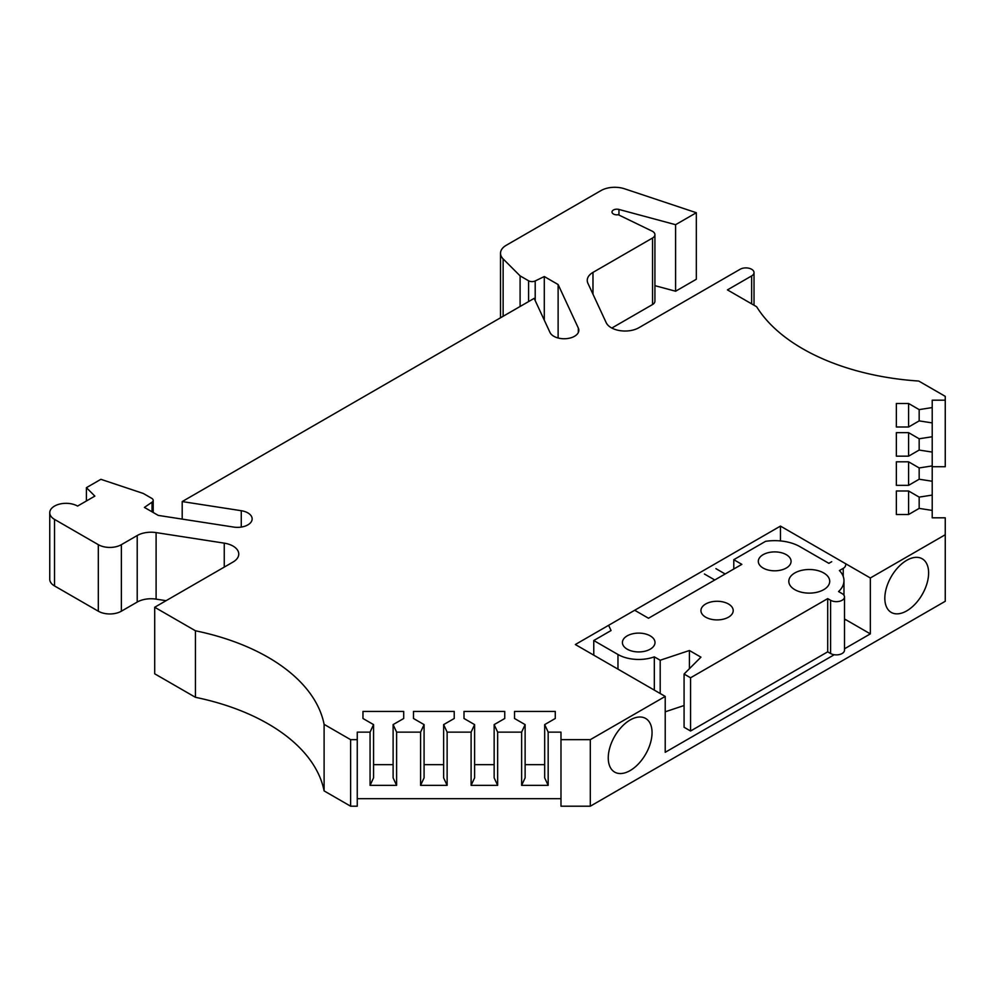 <?xml version="1.0" encoding="UTF-8"?>
<svg xmlns="http://www.w3.org/2000/svg" width="995" height="995" viewBox="0 0 995 995"><rect width="100%" height="100%" fill="white"/><g stroke="black" fill="none" stroke-linecap="round" stroke-linejoin="round"><path stroke-width="1.49" d="M608.256 757.916A30.969 17.873 120 0 0 614.661 772.095A30.969 17.873 120 0 0 638.529 763.799A30.969 17.873 120 0 0 652.048 732.631A30.969 17.873 120 0 0 645.631 718.452A30.969 17.873 120 0 0 621.763 726.748A30.969 17.873 120 0 0 608.256 757.916M884.829 598.231A30.969 17.873 120 0 0 891.246 612.41A30.969 17.873 120 0 0 915.101 604.114A30.969 17.873 120 0 0 928.621 572.958A30.969 17.873 120 0 0 922.203 558.78A30.969 17.873 120 0 0 898.348 567.075A30.969 17.873 120 0 0 884.829 598.231M780.453 540.919L780.453 526.094L870.339 577.983L945.25 534.738L945.25 517.81L932.215 517.81L932.215 400.189L945.25 400.189L945.25 396.346L918.746 381.048A195.567 112.908 180 0 1 756.66 306.758L727.444 289.893L751.635 275.926A8.147 4.701 0 0 0 754.023 272.605A8.147 4.701 0 0 0 751.635 269.272A8.147 4.701 0 0 0 740.118 269.272L638.902 327.716A19.552 11.293 180 0 1 606.179 322.654L587.921 283.301A19.552 11.293 180 0 1 587.249 280.379A19.552 11.293 180 0 1 592.983 272.394L652.546 238.004A8.147 4.701 0 0 0 654.921 234.671A8.147 4.701 0 0 0 652.546 231.35A8.147 4.701 0 0 0 652.011 231.076L618.256 214.721A4.888 2.823 180 0 1 612 212.01A4.888 2.823 180 0 1 618.965 209.447L675.593 224.696L696.326 212.719L624.574 188.801A19.552 11.293 0 0 0 600.968 190.592L506.244 245.292A19.552 11.293 0 0 0 500.51 253.277A19.552 11.293 0 0 0 503.134 258.924L520.099 275.876L528.594 280.789A4.888 2.823 0 0 0 535.198 280.951L544.29 276.548L558.12 284.533L578.331 328.089A14.664 8.47 180 0 1 578.841 330.278A14.664 8.47 180 0 1 566.08 338.673A14.664 8.47 180 0 1 549.999 332.467L534.166 298.363L182.197 501.567L241.263 510.709A14.664 8.47 180 0 1 247.842 512.898A14.664 8.47 180 0 1 252.145 518.892A14.664 8.47 180 0 1 233.676 527.076L158.242 515.398L144.412 507.413L152.048 502.164A4.888 2.823 0 0 0 153.193 500.348A4.888 2.823 0 0 0 151.762 498.358L143.255 493.445L100.881 479.316L86.416 487.674L94.861 496.107L77.573 506.082A16.293 9.415 0 0 0 59.812 504.042A16.293 9.415 0 0 0 49.75 512.736A16.293 9.415 0 0 0 54.526 519.39L98.318 544.675A16.293 9.415 0 0 0 121.365 544.675L137.21 535.521A19.552 11.293 180 0 1 156.103 532.599L224.261 543.146A19.552 11.293 180 0 1 233.029 546.068A19.552 11.293 180 0 1 238.763 554.053A19.552 11.293 180 0 1 233.029 562.038L154.698 607.261L195.443 630.78A195.567 112.908 180 0 1 268.078 657.297A195.567 112.908 180 0 1 324.109 724.36L324.109 790.901L350.613 806.199L357.255 806.199L357.255 732.133L370.065 732.133L373.56 724.609L362.964 718.489L362.964 711.437L403.709 711.437L403.709 718.489L393.112 724.609L396.607 732.133L420.587 732.133L424.081 724.609L413.485 718.489L413.485 711.437L454.23 711.437L454.23 718.489L443.633 724.609L447.128 732.133L471.108 732.133L474.603 724.609L464.006 718.489L464.006 711.437L504.751 711.437L504.751 718.489L494.154 724.609L497.649 732.133L521.629 732.133L525.124 724.609L514.527 718.489L514.527 711.437L555.272 711.437L555.272 718.489L544.675 724.609L548.17 732.133L560.981 732.133L560.981 739.658L590.309 739.658L665.22 696.413L665.22 752.307L834.245 654.722M154.698 607.261L154.698 673.802L195.443 697.308A195.567 112.908 180 0 1 268.078 723.838A195.567 112.908 180 0 1 324.109 790.901M544.675 724.609L544.675 777.841L548.17 785.366L521.629 785.366L521.629 732.133M494.154 724.609L494.154 777.841L497.649 785.366L497.649 732.133M497.649 785.366L471.108 785.366L471.108 732.133M443.633 724.609L443.633 777.841L447.128 785.366L447.128 732.133M447.128 785.366L420.587 785.366L420.587 732.133M393.112 724.609L393.112 777.841L396.607 785.366L396.607 732.133M396.607 785.366L370.065 785.366L370.065 732.133M357.255 798.674L560.981 798.674M548.17 785.366L548.17 732.133M932.215 495.087L919.169 497.102L908.584 490.983L896.358 490.983L896.358 514.514L908.584 514.514L919.169 508.395L932.215 510.41M932.215 465.921L919.169 467.936L908.584 461.817L896.358 461.817L896.358 485.349L908.584 485.349L919.169 479.229L932.215 481.244M932.215 436.755L919.169 438.77L908.584 432.651L896.358 432.651L896.358 456.17L908.584 456.17L919.169 450.063L932.215 452.078M932.215 407.577L919.169 409.604L908.584 403.485L896.358 403.485L896.358 427.004L908.584 427.004L919.169 420.885L932.215 422.912M324.109 724.36L350.613 739.658L357.255 739.658M780.453 526.094L575.334 644.524L665.22 696.413M945.25 534.738L945.25 601.279L590.309 806.199L560.981 806.199L560.981 739.658M932.215 466.717L945.25 466.717L945.25 400.189M611.838 328.039L652.546 304.532A8.147 4.701 0 0 0 654.921 301.211L654.921 234.671M654.921 285.664L675.593 291.224L696.326 279.259L696.326 212.719M675.593 224.696L675.593 291.224M520.099 275.876L520.099 306.485M544.29 276.548L544.29 320.166M558.12 284.533L558.12 337.989M182.197 501.567L182.197 519.104M86.416 487.674L86.416 500.982M49.75 512.736L49.75 579.277A16.293 9.415 0 0 0 54.526 585.931L98.318 611.204A16.293 9.415 0 0 0 121.365 611.204L137.21 602.062A19.552 11.293 180 0 1 156.103 599.139L166.09 600.681M195.443 630.78L195.443 697.308M350.613 739.658L350.613 806.199M590.309 739.658L590.309 806.199M844.494 648.802L870.339 633.877L870.339 577.983M896.358 427.004L896.358 403.485M908.584 427.004L908.584 403.485M919.169 420.885L919.169 409.604M896.358 456.17L896.358 432.651M908.584 456.17L908.584 432.651M919.169 450.063L919.169 438.77M896.358 485.349L896.358 461.817M908.584 485.349L908.584 461.817M919.169 479.229L919.169 467.936M896.358 514.514L896.358 490.983M908.584 514.514L908.584 490.983M919.169 508.395L919.169 497.102M370.065 785.366L373.56 777.841L373.56 724.609M362.964 718.489L362.964 711.437M373.56 764.657L393.112 764.657M403.709 718.489L403.709 711.437M420.587 785.366L424.081 777.841L424.081 724.609M413.485 718.489L413.485 711.437M424.081 764.657L443.633 764.657M454.23 718.489L454.23 711.437M471.108 785.366L474.603 777.841L474.603 724.609M464.006 718.489L464.006 711.437M474.603 764.657L494.154 764.657M504.751 718.489L504.751 711.437M521.629 785.366L525.124 777.841L525.124 724.609M514.527 718.489L514.527 711.437M525.124 764.657L544.675 764.657M555.272 718.489L555.272 711.437M844.494 620.644A8.147 4.701 180 0 0 845.352 619.45L870.339 633.877M728.489 604.002A16.131 9.316 180 0 1 733.203 610.594A16.131 9.316 180 0 1 723.253 619.201A16.131 9.316 180 0 1 705.666 617.174A16.131 9.316 180 0 1 700.94 610.594A16.131 9.316 180 0 1 710.903 601.987A16.131 9.316 180 0 1 728.489 604.002M786.274 554.663A16.38 9.452 180 0 1 791.075 561.354A16.38 9.452 180 0 1 780.963 570.085A16.38 9.452 180 0 1 763.115 568.045A16.38 9.452 180 0 1 758.314 561.354A16.38 9.452 180 0 1 768.426 552.623A16.38 9.452 180 0 1 786.274 554.663M845.626 565.023A8.147 4.701 180 0 1 843.238 568.356L839.419 570.558A35.857 20.696 0 0 1 843.971 580.645A35.857 20.696 0 0 1 838.561 591.577L842.106 593.617A8.147 4.701 180 0 1 844.494 596.95A8.147 4.701 180 0 1 839.469 601.291A8.147 4.701 180 0 1 830.589 600.271L827.703 598.617L690.567 677.782L684.075 674.038L700.94 657.16L689.423 650.506L660.195 660.245L654.324 656.862L654.324 690.132M823.723 572.958A20.447 11.803 180 0 1 829.718 581.316A20.447 11.803 180 0 1 817.094 592.224A20.447 11.803 180 0 1 794.806 589.662A20.447 11.803 180 0 1 788.811 581.316A20.447 11.803 180 0 1 801.435 570.409A20.447 11.803 180 0 1 823.723 572.958M650.232 635.867A16.293 9.415 180 0 1 655.008 642.521A16.293 9.415 180 0 1 644.947 651.215A16.293 9.415 180 0 1 627.186 649.175A16.293 9.415 180 0 1 622.41 642.521A16.293 9.415 180 0 1 632.472 633.827A16.293 9.415 180 0 1 650.232 635.867M844.494 596.95L844.494 650.183A8.147 4.701 180 0 1 839.469 654.523A8.147 4.701 180 0 1 830.589 653.504L827.703 651.837L690.567 731.014L684.075 727.258L684.075 674.038M660.195 693.515L660.195 660.245M684.075 705.517L665.22 711.798M689.423 668.69L689.423 650.506M690.567 731.014L690.567 677.782M827.703 651.837L827.703 598.617M733.788 569.003L733.788 559.688L765.578 541.33A35.857 20.696 0 0 1 800.042 546.715L828.86 563.344L831.708 561.702M733.788 559.688L741.847 564.352L648.504 618.243L634.673 610.258M608.617 625.295L611.054 630.544L593.766 640.531L593.766 655.17M617.97 669.137L617.97 654.499L593.766 640.531M617.97 654.499A29.34 16.94 0 0 0 654.324 656.862M715.927 568.655L725.156 573.991M704.398 573.991L714.771 579.986M751.635 275.926L751.635 303.861M592.983 272.394L592.983 294.197M652.546 238.004L652.546 304.532M618.965 209.447L618.965 215.057M503.134 258.924L503.134 316.273M528.594 280.789L528.594 301.584M535.198 280.951L535.198 300.565M578.331 328.089L578.331 332.467M241.263 510.709L241.263 527.076M152.048 502.164L152.048 511.828M54.526 519.39L54.526 585.931M98.318 544.675L98.318 611.204M121.365 544.675L121.365 611.204M137.21 535.521L137.21 602.062M156.103 532.599L156.103 599.139M224.261 543.146L224.261 567.1M843.238 576.491L843.238 568.356M830.589 653.504L830.589 600.271M754.023 272.605L754.023 305.241M500.51 253.277L500.51 317.791M153.193 500.348L153.193 512.487M843.971 595.284L843.971 580.645"/></g></svg>
